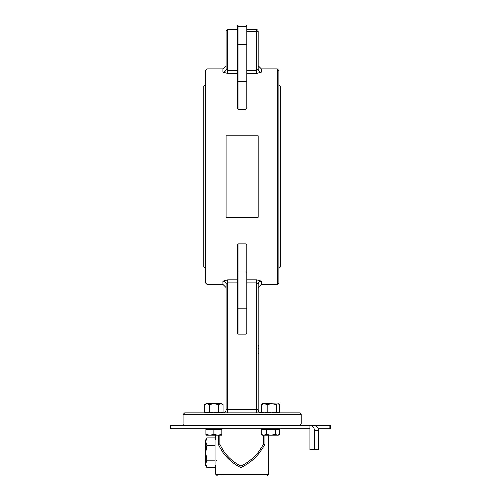 <?xml version="1.0" encoding="UTF-8"?>
<svg xmlns="http://www.w3.org/2000/svg" width="501" height="501" viewBox="0 0 501 501"><rect width="100%" height="100%" fill="white"/><g stroke="black" fill="none" stroke-linecap="round" stroke-linejoin="round"><path stroke-width="0.75" d="M237.33 27.373A0.795 0.745 0 0 1 238.125 26.628L238.125 25.05L237.33 25.845L237.33 108.636L238.125 109.274L246.11 109.274L246.905 108.636L246.905 69.019L246.905 70.328L256.487 70.328L256.487 73.39L261.278 72.1A3.194 3.094 0 0 1 258.084 69.006L256.487 70.328L256.487 31.312L258.084 31.312L258.084 69.006L258.084 31.312A1.597 1.597 0 0 0 256.487 29.716L246.905 29.716L246.905 25.845L246.905 31.312L256.487 31.312L256.487 29.716M246.11 25.05L246.905 25.845L246.11 25.05L238.125 25.05L246.11 25.05L246.11 81.35A0.795 0.482 0 0 0 246.905 80.868L246.905 32.897M246.905 46.587L246.905 73.822M237.33 279.802L227.748 279.802L222.958 281.092L222.958 284.361L206.994 284.361L206.994 68.831L222.958 68.831L222.958 72.1L227.748 73.39L227.748 70.328L237.33 70.328L237.33 69.019L237.33 80.868A0.795 0.482 0 0 0 238.125 81.35L238.125 44.426L246.11 44.426A0.795 0.745 0 0 1 246.905 45.171L246.905 27.373A0.795 0.745 0 0 0 246.11 26.628L238.125 26.628L238.125 44.426A0.795 0.745 0 0 0 237.33 45.171M237.33 84.744L237.33 47.933M222.958 72.1A3.194 3.094 180 0 0 226.151 69.006L226.151 31.312L227.748 29.716L237.33 29.716L237.33 53.983M237.33 73.822L237.33 83.448M246.11 243.956L246.11 271.918L238.125 271.918L238.125 243.956L237.33 244.594L238.125 243.956L246.11 243.956L246.905 244.594L246.905 333.347A0.852 0.795 90 0 1 246.11 334.198L238.125 334.198A0.852 0.795 90 0 1 237.33 333.347L237.33 308.096A0.795 0.745 0 0 0 238.125 308.841L246.11 308.841A0.795 0.745 0 0 0 246.905 308.096M237.33 259.161L237.33 268.874M237.33 244.594L237.33 308.096M237.33 319.269L237.33 268.517M237.33 279.314L237.33 284.249M246.905 268.699L246.905 306.681M258.084 65.637L261.278 68.831L261.278 72.1L256.487 73.39L246.905 73.39M227.748 70.328L226.151 69.006L226.151 31.312L227.748 29.716L227.748 70.328M256.487 279.802L256.487 282.865L258.084 284.186A3.194 3.094 180 0 1 261.278 281.092L256.487 279.802L246.905 279.802M226.151 217.302L258.084 217.302L258.084 135.89L226.151 135.89L226.151 217.302M222.958 281.092A3.194 3.094 180 0 1 226.151 284.186L227.748 282.865L237.33 282.865M226.151 284.186L226.151 409.693L226.151 284.186L226.151 287.555L222.958 284.361M261.278 281.092L261.278 284.361L258.084 287.555L258.084 284.186L258.084 409.693L226.151 409.693A3.194 3.194 0 0 1 222.958 412.887A3.194 3.194 0 0 0 226.151 409.693M261.278 412.887A3.194 3.194 0 0 1 258.084 409.693L258.084 353.518L258.879 353.518L258.879 348.539L258.084 348.539M299.592 412.887L184.644 412.887L183.047 414.484L301.189 414.484A1.597 1.597 0 0 0 299.592 412.887M258.084 287.555L258.084 345.371L258.879 345.371L258.879 348.539M258.879 346.103L258.084 346.103M203.801 242.052L203.801 111.134M205.397 84.794L203.801 86.391L203.801 266.801L205.397 268.398M278.838 268.398L280.435 266.801L280.435 86.391L278.838 84.794M205.397 271.592L205.397 70.428L205.397 282.764L206.994 284.361M278.838 282.764L278.838 70.428L277.241 68.831L277.241 284.361L278.838 282.764M184.644 425.656A1.597 1.597 0 0 1 183.047 424.059L183.047 414.484M329.927 425.656L329.927 428.85L330.729 428.85L330.729 425.656L309.937 425.656A4.791 4.522 90 0 1 314.459 430.447L314.459 449.61L309.937 449.61L309.937 428.85L170.271 428.85L170.271 425.656L309.937 425.656L309.937 428.85M329.927 428.85L318.267 428.85M314.459 430.447L318.542 430.447A4.791 4.778 -90 0 0 313.764 425.656L313.094 425.656M318.542 430.447L318.542 449.61L314.459 449.61M260.695 475.95L253.293 475.95M223.095 475.95L266.707 475.95L268.461 474.197L268.461 435.237M240.994 467.452L241.062 466.011C231.431 461.177 224.379 453.931 219.901 444.274L218.317 444.274C223.058 454.52 230.535 462.248 240.749 467.452L241.231 467.452C251.483 462.248 259.361 454.52 264.866 444.274L263.351 444.274C258.159 453.931 250.732 461.177 241.062 466.011M219.901 435.237L219.901 444.274M218.317 444.274L218.317 435.237M264.866 435.237L264.866 444.274M263.351 444.274L263.351 435.237M221.88 432.044L261.134 432.044M215.975 446.623L215.975 462.937M206.9 467.464L205.761 465.485L205.761 463.776L206.9 467.464L215.017 467.464L215.017 460.087L206.9 460.087L205.761 463.776L205.761 452.716L206.9 460.087M206.9 437.968L205.761 441.65L205.761 439.941L206.9 437.968L215.017 437.968L215.017 460.087M206.9 445.339L205.761 452.716L205.761 441.65L206.9 445.339L215.017 445.339M215.017 439.941L215.975 439.941L215.975 465.485L215.017 465.485M277.454 435.237L279.545 434.524L278.324 435.237L270.759 435.237L275.362 434.524L277.454 435.237M261.134 434.524L263.645 435.237L262.361 435.237L261.134 434.524L261.134 429.651L275.362 429.651L275.362 434.524M266.156 434.524L270.759 435.237L263.645 435.237L266.156 434.524L266.156 429.651M275.362 429.651L279.545 429.651L279.545 434.524M209.9 435.237L205.911 435.237L205.911 434.524L209.9 435.237L213.896 434.524L217.885 435.237L221.88 434.524L221.88 435.237L205.911 435.237M213.896 434.524L213.896 429.651L205.911 429.651L205.911 434.524M213.896 429.651L221.88 429.651L221.88 434.524M213.896 412.887L206.982 412.887L209.286 412.173L213.896 412.887L218.505 412.173L220.809 412.887L223.114 412.173L223.114 404.501L220.809 403.787L221.88 403.787L223.114 404.501L221.88 403.787M205.911 403.787L204.677 404.501L205.911 403.787L206.982 403.787L204.677 404.501L204.677 412.173L206.982 412.887M218.505 404.501L213.896 403.787L220.809 403.787L218.505 404.501L218.505 412.173M209.286 404.501L206.982 403.787L213.896 403.787L209.286 404.501L209.286 412.173M261.91 412.624L261.253 412.173L264.177 412.887L267.108 412.173L271.655 412.887L276.201 412.173L277.817 412.887L278.863 412.573L279.433 412.173L279.433 404.501L277.817 403.787L276.201 404.501L271.655 403.787L278.775 404.044M267.108 404.501L264.177 403.787L271.655 403.787L267.108 404.501L267.108 412.173M261.253 404.501L262.361 403.787L264.177 403.787L261.253 404.501L261.253 412.173M276.201 404.501L276.201 412.173M238.125 109.274L238.125 81.35L246.11 81.35L246.11 109.274M246.11 334.198L246.11 271.918A0.795 0.482 0 0 1 246.905 272.406M238.125 334.198L238.125 271.918A0.795 0.482 0 0 0 237.33 272.406M227.748 73.39L237.33 73.39M227.748 279.802L227.748 412.887M246.905 282.865L256.487 282.865L256.487 412.887M301.189 414.484L301.189 424.059L183.047 424.059M316.945 426.877L316.945 425.656M268.461 474.197L215.774 474.197L217.534 475.95M238.125 25.05L237.33 25.845M222.958 68.831L226.151 65.637M261.278 284.361L277.241 284.361M261.278 68.831L277.241 68.831M206.994 68.831L205.397 70.428M301.189 424.059L299.592 425.656M215.774 435.237L215.774 439.941M215.774 465.485L215.774 474.197M215.975 460.695L216.589 460.695M278.324 429.651L278.324 428.85M262.361 429.651L262.361 428.85M205.911 429.651L205.911 428.85L205.911 429.651M221.88 429.651L221.88 428.85M262.361 403.787L261.91 404.044M205.911 412.887L204.677 412.173L205.911 412.887M221.88 412.887L223.114 412.173M278.324 412.887L278.863 412.573M278.324 403.787L278.863 404.1"/></g></svg>
